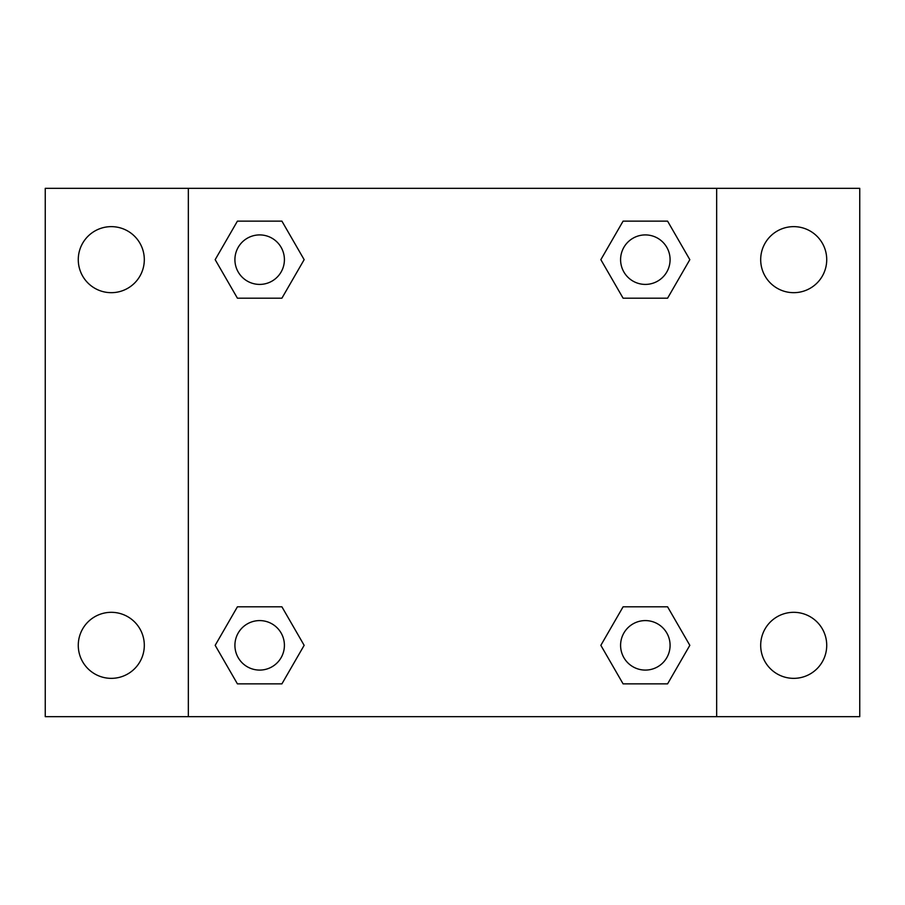 <?xml version="1.0" encoding="UTF-8"?>
<svg xmlns="http://www.w3.org/2000/svg" width="905" height="905" viewBox="0 0 905 905"><rect width="100%" height="100%" fill="white"/><g stroke="black" fill="none" stroke-linecap="round" stroke-linejoin="round"><path stroke-width="1.36" d="M111.292 678.354A33.021 33.021 0 0 0 139.89 628.828A33.021 33.021 0 0 0 82.694 628.828A33.021 33.021 0 0 0 111.292 678.354M793.708 678.354A33.021 33.021 0 0 0 822.306 628.828A33.021 33.021 0 0 0 765.11 628.828A33.021 33.021 0 0 0 793.708 678.354M793.708 292.677A33.021 33.021 0 0 0 822.306 243.151A33.021 33.021 0 0 0 765.11 243.151A33.021 33.021 0 0 0 793.708 292.677M111.292 292.677A33.021 33.021 0 0 0 139.89 243.151A33.021 33.021 0 0 0 82.694 243.151A33.021 33.021 0 0 0 111.292 292.677M859.75 716.658L45.25 716.658L45.25 188.342L859.75 188.342L859.75 716.658M237.415 606.814L281.908 606.814L304.148 645.333L281.908 683.863L237.415 683.863L215.175 645.333L237.415 606.814L281.908 606.814L237.415 606.814M623.092 221.137L667.585 221.137L689.825 259.667L667.585 298.186L623.092 298.186L600.852 259.667L623.092 221.137L667.585 221.137L623.092 221.137M188.342 716.658L188.342 188.342M716.658 188.342L716.658 716.658M237.415 221.137L281.908 221.137L304.148 259.667L281.908 298.186L237.415 298.186L215.175 259.667L237.415 221.137L281.908 221.137L237.415 221.137M623.092 606.814L667.585 606.814L689.825 645.333L667.585 683.863L623.092 683.863L600.852 645.333L623.092 606.814L667.585 606.814L623.092 606.814M667.585 683.863L623.092 683.863L667.585 683.863M670.085 645.333A24.74 24.74 0 0 0 632.968 623.907A24.74 24.74 0 0 0 632.968 666.77A24.74 24.74 0 0 0 670.085 645.333M281.908 683.863L237.415 683.863L281.908 683.863M284.408 645.333A24.74 24.74 0 0 0 247.291 623.907A24.74 24.74 0 0 0 247.291 666.77A24.74 24.74 0 0 0 284.408 645.333M667.585 298.186L623.092 298.186L667.585 298.186M670.085 259.667A24.74 24.74 0 0 0 632.968 238.23A24.74 24.74 0 0 0 632.968 281.093A24.74 24.74 0 0 0 670.085 259.667M281.908 298.186L237.415 298.186L281.908 298.186M284.408 259.667A24.74 24.74 0 0 0 247.291 238.23A24.74 24.74 0 0 0 247.291 281.093A24.74 24.74 0 0 0 284.408 259.667"/></g></svg>
